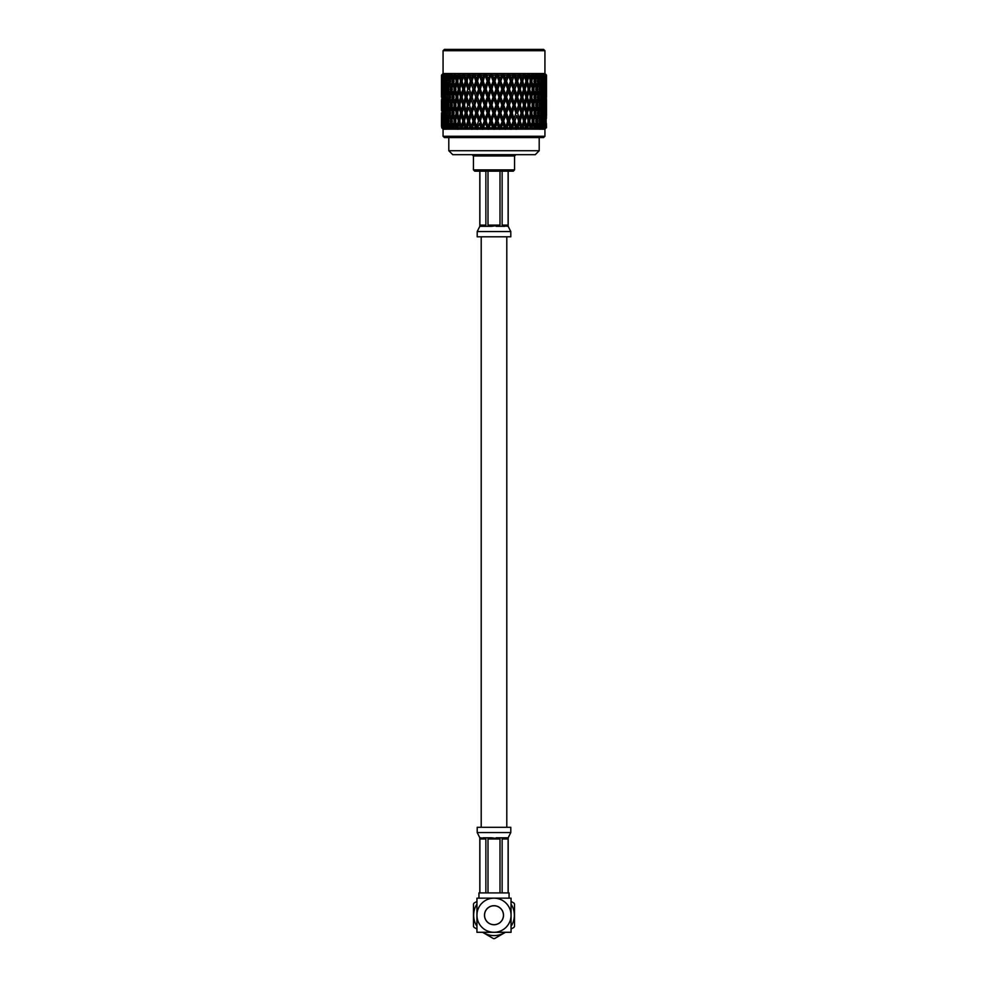 <?xml version="1.0" encoding="UTF-8"?>
<svg xmlns="http://www.w3.org/2000/svg" width="988" height="988" viewBox="0 0 988 988"><rect width="100%" height="100%" fill="white"/><g stroke="black" fill="none" stroke-linecap="round" stroke-linejoin="round"><path stroke-width="1.48" d="M506.795 827.314L506.795 236.799M484.552 915.234A9.448 9.448 0 0 1 498.73 907.046A9.448 9.448 0 0 1 498.73 923.41A9.448 9.448 0 0 1 484.552 915.234M511.055 926.336A20.353 20.353 0 0 0 511.055 904.119M476.945 904.119A20.353 20.353 0 0 0 476.945 926.336M482.897 932.289A20.353 20.353 0 0 0 505.103 932.289M511.055 898.166L476.945 898.166L476.945 932.289L511.055 932.289L511.055 915.234A17.055 17.055 0 0 0 494 898.166L509.055 898.166L509.055 892.917L478.945 892.917L478.945 898.166L494 898.166A17.055 17.055 0 0 0 476.945 915.234A17.055 17.055 0 0 0 494 932.289A17.055 17.055 0 0 0 511.055 915.234L511.055 898.166M503.51 915.234A9.51 9.51 0 0 0 489.245 906.984A9.51 9.51 0 0 0 489.245 923.471A9.51 9.51 0 0 0 503.51 915.234M511.055 901.402L513.97 903.081A23.379 23.379 0 0 1 514.501 903.995L514.501 926.46A23.379 23.379 0 0 1 513.97 927.374L511.055 929.053M476.945 929.053L474.03 927.374A23.379 23.379 0 0 1 473.499 926.46L473.499 903.995A23.379 23.379 0 0 1 474.03 903.081L476.945 901.402M505.461 932.289L494.531 938.6A23.379 23.379 0 0 1 493.469 938.6L482.539 932.289M479.884 892.917L479.884 838.985L480.81 837.812L485.874 838.985L485.874 892.917M488.01 892.917L488.01 838.985L491.95 837.812L499.99 838.985L499.99 892.917M502.126 892.917L502.126 838.985L505.103 837.812L507.177 837.812L508.116 838.985L508.116 892.917M477.204 832.563L510.796 832.563L510.796 827.314L477.204 827.314L477.204 832.563L479.835 837.812L480.81 837.812M510.784 832.563L508.165 837.812L507.177 837.812M535.657 73.606L537.719 75.113L535.508 73.606L535.039 78.719L534.187 75.113L532.1 73.606L531.112 78.719L530.161 75.113L528.074 73.606L526.728 78.719L525.678 75.113L523.603 73.606L521.923 78.719L520.787 75.113L518.552 73.606L499.706 128.922L501.212 127.773L502.793 123.463L502.546 120.968L499.879 126.427L497.866 120.968L499.879 115.51L501.879 120.968M521.923 126.427L520.194 120.968L521.923 115.51L523.615 120.968L521.121 128.922L518.663 120.968L516.119 128.922L517.984 127.773L519.392 123.463L520.775 127.773L517.984 127.773L516.181 129.156M516.773 115.51L518.663 120.968L519.392 118.474L517.601 113.027L519.392 107.556L521.145 113.027L518.663 120.968L516.773 126.427L514.933 120.968L516.773 115.51L518.577 120.968M485.207 123.463L488.035 128.922L486.788 127.773L483.638 127.773L485.454 120.968L482.626 129.156M473.919 123.463L475.401 127.773L476.834 128.922L475.401 127.773L472.449 127.773L474.487 120.968L471.992 129.28L470.016 127.773L467.225 127.773L469.337 120.968L467.25 127.699M471.227 115.51L473.067 120.968L471.227 126.427L469.424 120.968L471.881 113.027L469.337 120.968L466.855 113.027L467.25 111.805M463.631 123.463L464.94 127.773L466.497 128.922L464.94 127.773L462.335 127.773L464.496 120.968L462.878 120.968L461.273 126.427L459.716 120.968L461.273 115.51L462.878 120.968M459.025 123.463L460.235 127.773L461.816 128.922L460.235 127.773L457.852 127.773L460.025 120.968L458.346 120.968L456.888 126.427L455.48 120.968L456.888 115.51L458.346 120.968M454.863 123.463L455.95 127.773L457.543 128.922L455.95 127.773L453.813 127.773L455.987 120.968L454.258 120.968L452.961 126.427L451.726 120.968L452.961 115.51L454.258 120.968M451.195 123.463L452.134 127.773L453.727 128.922L450.281 127.773L452.418 120.968L450.664 120.968L449.552 126.427L448.515 120.968L449.552 115.51L450.664 120.968M448.058 123.463L448.848 127.773L450.405 128.922L447.305 127.773L448.737 122.191M445.502 123.463L446.144 127.773L447.65 128.922L444.921 127.773L446.082 122.438M441.513 113.027L441.722 123.253M441.648 120.968L441.846 115.51L441.55 120.968M442.513 74.236L441.513 75.113L441.513 97.108M441.513 100.69L441.513 109.446M441.599 123.463L441.71 127.773L443.353 129.28L442.007 127.773L442.55 122.957M442.414 120.968L442.822 115.51L442.822 126.427L442.105 120.968M441.957 113.027L442.254 107.556L442.254 118.474L441.747 113.027M441.648 105.061L441.846 110.533L441.55 105.061M441.537 99.553L441.537 110.582M441.513 84.795L441.513 93.527M442.254 123.463L442.538 127.773L444.316 129.28L443.143 127.773L444.02 122.697M445.008 120.968L443.316 120.968M442.822 126.427L443.204 127.069M442.822 115.51L443.204 114.88M443.044 113.027L443.563 107.556L443.563 118.474L442.624 113.027M442.414 105.061L442.822 99.603L443.316 105.061L442.822 110.533L442.105 105.061M441.957 97.108L442.254 91.662L442.624 97.108L442.254 102.579L441.747 97.108M441.648 89.167L441.846 83.696L441.55 89.167M441.599 86.672L441.599 75.743L441.722 86.882M444.452 126.427L443.822 120.968L444.452 115.51L444.971 127.329M443.563 123.463L444.032 127.773L445.835 129.28L444.921 127.773M446.897 120.968L445.156 120.968M444.452 115.51L444.971 114.62M445.872 113.027L444.155 113.027M443.563 118.474L444.02 119.239M443.563 107.556L444.02 106.79M445.008 105.061L443.316 105.061M442.822 110.533L443.204 111.162M442.822 99.603L443.204 98.961M443.044 97.108L443.563 91.662L444.155 97.108L443.563 102.579L442.624 97.108M442.414 89.167L442.822 83.696L442.822 94.626L442.105 89.167M441.957 81.214L442.254 75.743L442.254 86.672L441.747 81.214M442.92 74.631L442.007 75.113L441.846 78.719L441.71 75.113L442.587 74.112M444.452 110.533L443.822 105.061L444.452 99.603L444.971 111.434M445.502 118.474L444.773 113.027L445.502 107.556L446.082 119.499M446.712 126.427L445.872 120.968L446.712 115.51L447.626 120.968L446.712 126.427L447.342 127.576M448.058 128.922L447.305 127.773M449.379 120.968L447.626 120.968M446.712 115.51L447.342 114.373M448.058 113.027L446.317 113.027M445.502 107.556L446.082 106.543M446.897 105.061L445.156 105.061M444.452 99.603L444.971 98.701M445.872 97.108L444.155 97.108M443.563 102.579L444.02 103.345M443.563 91.662L444.02 90.896M445.008 89.167L443.316 89.167M442.822 94.626L443.204 95.256M442.822 83.696L443.204 83.066M443.044 81.214L443.563 75.743L443.563 86.672L442.624 81.214M443.563 75.743L444.971 73.606L443.143 75.113L442.822 78.719L443.229 74.112M444.452 94.626L443.822 89.167L444.452 83.696L444.971 95.515M445.502 102.579L444.773 97.108L445.502 91.662L446.082 103.592M446.712 110.533L445.872 105.061L446.712 99.603L447.626 105.061L446.712 110.533L447.342 111.681M448.058 118.474L447.119 113.027L448.058 107.556L449.071 113.027L448.058 118.474L448.737 119.746M449.552 126.427L450.281 127.773M449.552 115.51L450.824 113.027L449.071 113.027M448.058 107.556L448.737 106.284M449.379 105.061L447.626 105.061M446.712 99.603L447.342 98.454M448.058 97.108L446.317 97.108M445.502 91.662L446.082 90.637M446.897 89.167L445.156 89.167M444.452 83.696L444.971 82.807M445.872 81.214L444.155 81.214M443.563 86.672L444.02 87.438M442.822 78.719L443.204 79.349M445.502 75.743L446.317 81.214L445.502 86.672L444.773 81.214L445.502 75.743L446.848 73.606L444.909 75.113L444.452 78.719L444.514 74.112M444.909 75.113L444.032 75.113M446.712 94.626L445.872 89.167L446.712 83.696L447.626 89.167L446.712 94.626L447.342 95.762M448.058 102.579L447.119 97.108L448.058 91.662L449.071 97.108L448.058 102.579L448.737 103.839M449.552 110.533L448.515 105.061L449.552 99.603L450.664 105.061L449.552 110.533L450.824 113.027M451.195 118.474L450.059 113.027L451.195 107.556L452.393 113.027L451.195 118.474L452.418 120.968M452.961 126.427L453.727 128.922L453.813 127.773M452.961 115.51L454.134 113.027L452.393 113.027M451.195 107.556L452.418 105.061L450.664 105.061M449.552 99.603L450.824 97.108L449.071 97.108M448.058 91.662L448.737 90.39M449.379 89.167L447.626 89.167M446.712 83.696L447.342 82.56M448.058 81.214L446.317 81.214M445.502 86.672L446.082 87.697M444.452 78.719L444.971 79.608M448.058 75.743L449.071 81.214L448.058 86.672L447.119 81.214L449.318 73.606L447.305 75.113L446.712 78.719L446.428 74.112M447.305 75.113L446.144 75.113M449.552 94.626L448.515 89.167L449.552 83.696L450.664 89.167L449.552 94.626L450.824 97.108M451.195 102.579L450.059 97.108L451.195 91.662L452.393 97.108L451.195 102.579L452.418 105.061M452.961 110.533L451.726 105.061L452.961 99.603L454.258 105.061L452.961 110.533L454.134 113.027M454.863 118.474L453.541 113.027L454.863 107.556L456.234 113.027L454.863 118.474L455.987 120.968M457.852 129.28L457.852 127.773M456.888 126.427L457.543 128.922M456.888 115.51L457.95 113.027L456.234 113.027M454.863 107.556L455.987 105.061L454.258 105.061M452.961 99.603L454.134 97.108L452.393 97.108M451.195 91.662L452.418 89.167L450.664 89.167M449.552 83.696L450.824 81.214L449.071 81.214M448.058 86.672L448.737 87.944M446.712 78.719L447.342 79.867M451.195 75.743L452.393 81.214L451.195 86.672L450.059 81.214L452.343 73.606L450.281 75.113L449.552 78.719L448.935 74.112M450.281 75.113L448.861 75.113M452.961 94.626L451.726 89.167L452.961 83.696L454.258 89.167L452.961 94.626L454.134 97.108M454.863 102.579L453.541 97.108L454.863 91.662L456.234 97.108L454.863 102.579L455.987 105.061M456.888 110.533L455.48 105.061L456.888 99.603L458.346 105.061L456.888 110.533L457.95 113.027M459.025 118.474L457.543 113.027L459.025 107.556L460.556 113.027L459.025 118.474L460.025 120.968M461.273 126.427L461.816 128.922L462.335 127.773M461.273 115.51L462.211 113.027L460.556 113.027M459.025 107.556L460.025 105.061L458.346 105.061M456.888 99.603L457.95 97.108L456.234 97.108M454.863 91.662L455.987 89.167L454.258 89.167M452.961 83.696L454.134 81.214L452.393 81.214M451.195 86.672L452.418 89.167M449.552 78.719L450.824 81.214M454.863 75.743L456.234 81.214L454.863 86.672L453.541 81.214L455.9 73.606L453.813 75.113L452.961 78.719L451.998 74.112M453.813 75.113L452.146 75.113M456.888 94.626L455.48 89.167L456.888 83.696L458.346 89.167L456.888 94.626L457.95 97.108M459.025 102.579L457.543 97.108L459.025 91.662L460.556 97.108L459.025 102.579L460.025 105.061M461.273 110.533L459.716 105.061L461.273 99.603L462.878 105.061L461.273 110.533L462.211 113.027M463.631 118.474L462.001 113.027L463.631 107.556L465.299 113.027L463.631 118.474L464.496 120.968M466.077 126.427L464.385 120.968L466.077 115.51L467.806 120.968L466.077 126.427L466.879 128.922L467.225 127.773L466.805 129.156M467.336 114.534L466.855 113.027L468.608 107.556L470.399 113.027L468.608 118.474L469.337 120.968L467.806 120.968M466.077 115.51L466.879 113.027L465.299 113.027M463.631 107.556L464.496 105.061L462.878 105.061M461.273 99.603L462.211 97.108L460.556 97.108M459.025 91.662L460.025 89.167L458.346 89.167M456.888 83.696L457.95 81.214L456.234 81.214M454.863 86.672L455.987 89.167M452.961 78.719L454.134 81.214M459.025 75.743L460.556 81.214L459.025 86.672L457.543 81.214L459.926 73.606L457.839 75.113L456.888 78.719L455.604 74.112M457.839 75.113L455.95 75.113M461.273 94.626L459.716 89.167L461.273 83.696L462.878 89.167L461.273 94.626L462.211 97.108M463.631 102.579L462.001 97.108L463.631 91.662L465.299 97.108L463.631 102.579L464.496 105.061M466.077 110.533L464.385 105.061L466.077 99.603L467.806 105.061L466.077 110.533L466.879 113.027M476.661 115.51L478.587 120.968L476.661 126.427L474.771 120.968L477.155 113.027L474.487 120.968L473.067 120.968M471.227 126.427L471.992 129.28M471.819 129.156L469.424 120.968M473.919 107.556L475.796 113.027L473.919 118.474L472.066 113.027L474.487 105.061L471.881 113.027L470.399 113.027M468.608 107.556L467.336 111.508M471.227 99.603L473.067 105.061L471.227 110.533L469.424 105.061L471.881 97.108L469.337 105.061L467.806 105.061M466.077 99.603L466.879 97.108L465.299 97.108M463.631 91.662L464.496 89.167L462.878 89.167M461.273 83.696L462.211 81.214L460.556 81.214M459.025 86.672L460.025 89.167M456.888 78.719L457.95 81.214M463.631 75.743L465.299 81.214L463.631 86.672L462.001 81.214L464.397 73.606L462.322 75.113L461.273 78.719L459.679 74.112M462.322 75.113L460.235 75.113M466.077 94.626L464.385 89.167L466.077 83.696L467.806 89.167L466.077 94.626L466.879 97.108M467.25 98.331L466.855 97.108L468.608 91.662L470.399 97.108L468.608 102.579L466.855 97.108L467.25 95.898M479.464 123.463L477.155 128.922L479.464 123.463L481.008 127.773L477.945 127.773L477.118 129.156M482.317 115.51L484.305 120.968L482.317 126.427L480.353 120.968L482.65 113.027L479.884 120.968L478.587 120.968M476.661 126.427L477.043 129.28M473.919 118.474L474.771 120.968M479.464 107.556L481.428 113.027L479.464 118.474L477.537 113.027L479.884 105.061L477.155 113.027L475.796 113.027M471.227 110.533L472.066 113.027M476.661 99.603L478.587 105.061L476.661 110.533L474.771 105.061L477.155 97.108L474.487 105.061L473.067 105.061M468.608 102.579L469.424 105.061M473.919 91.662L475.796 97.108L473.919 102.579L472.066 97.108L474.487 89.167L471.881 97.108L470.399 97.108M468.608 91.662L467.336 95.601M471.227 83.696L473.067 89.167L471.227 94.626L469.424 89.167L471.881 81.214L469.337 89.167L467.806 89.167M466.077 83.696L466.879 81.214L465.299 81.214M463.631 86.672L464.496 89.167M461.273 78.719L462.211 81.214M468.608 75.743L470.399 81.214L468.608 86.672L466.855 81.214L469.226 73.606L467.213 75.113L466.077 78.719L464.199 74.112M467.213 75.113L464.953 75.113M467.25 82.436L467.25 79.979M488.121 115.51L490.134 120.968L488.121 126.427L486.121 120.968L488.294 113.027L485.454 120.968L484.305 120.968M482.317 126.427L482.527 129.28M479.464 118.474L480.353 120.968M485.207 107.556L487.208 113.027L485.207 118.474L483.218 113.027L485.454 105.061L482.65 113.027L481.428 113.027M476.661 110.533L477.537 113.027M482.317 99.603L484.305 105.061L482.317 110.533L480.353 105.061L482.65 97.108L479.884 105.061L478.587 105.061M473.919 102.579L474.771 105.061M479.464 91.662L481.428 97.108L479.464 102.579L477.537 97.108L479.884 89.167L477.155 97.108L475.796 97.108M471.227 94.626L472.066 97.108M476.661 83.696L478.587 89.167L476.661 94.626L474.771 89.167L477.155 81.214L474.487 89.167L473.067 89.167M468.608 86.672L469.424 89.167M473.919 75.743L475.796 81.214L473.919 86.672L472.054 81.214L474.376 73.606L471.881 81.214L470.399 81.214M469.226 73.606L467.336 79.682M466.077 78.719L466.879 81.214M474.376 73.606L472.437 75.113L471.227 78.719L469.09 74.112M472.437 75.113L470.029 75.113M491.061 123.463L491.147 120.968L488.294 128.922L491.061 123.463L492.654 127.773L489.468 127.773L488.282 129.156M494 115.51L496.025 120.968L494 126.427L491.975 120.968L494 113.027L491.147 120.968L490.134 120.968M488.121 126.427L488.158 129.28M485.207 118.474L485.454 120.968L486.121 120.968M491.061 107.556L493.074 113.027L491.061 118.474L489.035 113.027L491.147 105.061L488.294 113.027L487.208 113.027M482.317 110.533L483.218 113.027M488.121 99.603L490.134 105.061L488.121 110.533L486.121 105.061L488.294 97.108L485.454 105.061L484.305 105.061M479.464 102.579L480.353 105.061M485.207 91.662L487.208 97.108L485.207 102.579L483.218 97.108L485.454 89.167L482.65 97.108L481.428 97.108M476.661 94.626L477.537 97.108M482.317 83.696L484.305 89.167L482.317 94.626L480.353 89.167L482.65 81.214L479.884 89.167L478.587 89.167M473.919 86.672L474.771 89.167M479.464 75.743L481.428 81.214L479.464 86.672L477.537 81.214L479.76 73.606L477.155 81.214L475.796 81.214M471.227 78.719L472.054 81.214M479.76 73.606L477.933 75.113L476.661 78.719L474.289 74.112M477.933 75.113L475.413 75.113M496.939 123.463L496.853 120.968L494 128.922L495.346 127.773L496.939 123.463L498.532 127.773L495.346 127.773L494 129.156M499.879 115.51L499.706 113.027L496.853 120.968L496.025 120.968M494 126.427L493.877 129.28M491.061 118.474L491.147 120.968L491.975 120.968M496.939 107.556L498.965 113.027L496.939 118.474L494.926 113.027L496.939 107.556L496.853 105.061L494 113.027L493.074 113.027M488.121 110.533L488.294 113.027L489.035 113.027M494 99.603L496.025 105.061L494 110.533L491.975 105.061L494 97.108L491.147 105.061L490.134 105.061M485.207 102.579L485.454 105.061L486.121 105.061M491.061 91.662L493.074 97.108L491.061 102.579L489.035 97.108L491.147 89.167L488.294 97.108L487.208 97.108M482.317 94.626L483.218 97.108M488.121 83.696L490.134 89.167L488.121 94.626L486.121 89.167L488.294 81.214L485.454 89.167L484.305 89.167M479.464 86.672L480.353 89.167M485.207 75.743L487.208 81.214L485.207 86.672L483.218 81.214L485.33 73.606L482.65 81.214L481.428 81.214M476.661 78.719L477.537 81.214M485.33 73.606L483.626 75.113L482.317 78.719L481.02 75.113L479.748 74.112M483.626 75.113L481.02 75.113M499.879 126.427L499.582 129.28L501.212 127.773L504.362 127.773L505.473 129.28L506.992 127.773L508.536 123.463L508.116 120.968L505.35 128.922L506.992 127.773L510.055 127.773L510.957 129.28L512.599 127.773L514.081 123.463L513.513 120.968L510.845 128.922L512.599 127.773L515.551 127.773L516.008 129.28M496.939 118.474L496.853 120.968L497.866 120.968M502.793 107.556L504.782 113.027L502.793 118.474L500.793 113.027L502.793 107.556L502.546 105.061L499.706 113.027L498.965 113.027M494 110.533L494 113.027L494.926 113.027M499.879 99.603L501.879 105.061L499.879 110.533L497.866 105.061L499.879 99.603L499.706 97.108L496.853 105.061L496.025 105.061M491.061 102.579L491.147 105.061L491.975 105.061M496.939 91.662L498.965 97.108L496.939 102.579L494.926 97.108L496.939 91.662L496.853 89.167L494 97.108L493.074 97.108M488.121 94.626L488.294 97.108L489.035 97.108M494 83.696L496.025 89.167L494 94.626L491.975 89.167L494 81.214L491.147 89.167L490.134 89.167M485.207 86.672L485.454 89.167L486.121 89.167M491.061 75.743L493.074 81.214L491.061 86.672L489.035 81.214L491.011 73.606L488.294 81.214L487.208 81.214M482.317 78.719L483.218 81.214M491.011 73.606L488.121 78.719L486.8 75.113L485.38 74.112M489.455 75.113L486.8 75.113M505.683 126.427L503.695 120.968L505.683 115.51L507.647 120.968L505.214 129.28M511.339 115.51L513.229 120.968L511.339 126.427L509.413 120.968L511.339 115.51L510.845 113.027L507.647 120.968M505.683 115.51L504.782 113.027M502.793 118.474L502.546 120.968L503.695 120.968M499.879 110.533L499.706 113.027L500.793 113.027M505.683 99.603L507.647 105.061L505.683 110.533L503.695 105.061L505.683 99.603L505.35 97.108L501.879 105.061M496.939 102.579L496.853 105.061L497.866 105.061M502.793 91.662L504.782 97.108L502.793 102.579L500.793 97.108L502.793 91.662L502.546 89.167L499.706 97.108L498.965 97.108M494 94.626L494 97.108L494.926 97.108M499.879 83.696L501.879 89.167L499.879 94.626L497.866 89.167L499.879 83.696L499.706 81.214L496.853 89.167L496.025 89.167M491.061 86.672L491.147 89.167L491.975 89.167M496.939 75.743L498.965 81.214L496.939 86.672L494.926 81.214L496.939 75.743L496.729 73.606L494 81.214L493.074 81.214M488.121 78.719L488.294 81.214L489.035 81.214M496.729 73.606L494 78.719L492.666 75.113L491.11 74.112M495.334 75.113L492.666 75.113M508.536 118.474L506.572 113.027L508.536 107.556L510.463 113.027L508.116 120.968L509.413 120.968M519.392 107.556L518.663 105.061L513.229 120.968M511.339 126.427L510.722 129.28M514.081 107.556L515.934 113.027L514.081 118.474L512.204 113.027L514.081 107.556L513.513 105.061L510.463 113.027M508.536 107.556L507.647 105.061M505.683 110.533L505.35 113.027L506.572 113.027M502.793 102.579L502.546 105.061L503.695 105.061M508.536 91.662L510.463 97.108L508.536 102.579L506.572 97.108L508.536 91.662L508.116 89.167L504.782 97.108M499.879 94.626L499.706 97.108L500.793 97.108M505.683 83.696L507.647 89.167L505.683 94.626L503.695 89.167L505.683 83.696L505.35 81.214L501.879 89.167M496.939 86.672L496.853 89.167L497.866 89.167M502.793 75.743L504.782 81.214L502.793 86.672L500.793 81.214L502.793 75.743L502.41 73.606L499.706 81.214L498.965 81.214M494 78.719L494 81.214L494.926 81.214M502.41 73.606L499.879 78.719L498.545 75.113L496.89 74.112M501.2 75.113L498.545 75.113M511.339 110.533L509.413 105.061L511.339 99.603L513.229 105.061L510.845 113.027L512.204 113.027M516.773 126.427L516.242 129.28M514.081 118.474L513.513 120.968L514.933 120.968M516.773 110.533L514.933 105.061L516.773 99.603L518.577 105.061L515.934 113.027M516.773 99.603L516.119 97.108L513.229 105.061M511.339 99.603L510.463 97.108M508.536 102.579L508.116 105.061L509.413 105.061M505.683 94.626L505.35 97.108L506.572 97.108M511.339 83.696L513.229 89.167L511.339 94.626L509.413 89.167L511.339 83.696L510.845 81.214L507.647 89.167M502.793 86.672L502.546 89.167L503.695 89.167M508.536 75.743L510.463 81.214L508.536 86.672L506.572 81.214L508.536 75.743L507.993 73.606L504.782 81.214M499.879 78.719L499.706 81.214L500.793 81.214M507.993 73.606L505.683 78.719L504.374 75.113L502.62 74.112M506.98 75.113L504.374 75.113M514.081 102.579L512.204 97.108L514.081 91.662L515.934 97.108L513.513 105.061L514.933 105.061M520.75 98.331L518.663 105.061L521.145 113.027L520.664 114.534M520.775 127.773L521.133 128.922L523.06 127.773L524.369 123.463L523.504 120.968L525.122 120.968L526.728 115.51L528.284 120.968L526.728 126.427L525.122 120.968M521.923 115.51L521.121 113.027L522.701 113.027L524.369 107.556L525.999 113.027L524.369 118.474L522.701 113.027M520.145 116.201L518.663 120.968L520.194 120.968M511.339 94.626L510.845 97.108L516.119 113.027L517.601 113.027M519.392 102.579L517.601 97.108L519.392 91.662L521.145 97.108L518.577 105.061M519.392 91.662L518.663 89.167L515.934 97.108M514.081 91.662L513.229 89.167M508.536 86.672L508.116 89.167L510.845 97.108L512.204 97.108M505.683 78.719L505.35 81.214L508.116 89.167L509.413 89.167M514.081 75.743L515.946 81.214L514.081 86.672L512.204 81.214L514.081 75.743L513.389 73.606L510.463 81.214M502.67 73.606L505.35 81.214L506.572 81.214M513.389 73.606L511.339 78.719L510.067 75.113L508.252 74.112M512.587 75.113L510.067 75.113M516.773 94.626L514.933 89.167L516.773 83.696L518.577 89.167L516.119 97.108L517.601 97.108M520.75 82.436L518.663 89.167L521.145 97.108L520.664 98.627M521.923 110.533L520.194 105.061L521.923 99.603L523.615 105.061L521.121 113.027M526.728 126.427L525.789 128.922L527.765 127.773L528.975 123.463L527.975 120.968L529.654 120.968L531.112 115.51L532.52 120.968L531.112 126.427L529.654 120.968M526.728 115.51L525.789 113.027L527.444 113.027L528.975 107.556L530.457 113.027L528.975 118.474L527.444 113.027M524.369 118.474L523.504 120.968M524.369 107.556L523.504 105.061L525.122 105.061L526.728 99.603L528.284 105.061L526.728 110.533L525.122 105.061M521.923 99.603L521.121 97.108L522.701 97.108L524.369 91.662L525.999 97.108L524.369 102.579L522.701 97.108M514.081 86.672L513.513 89.167L518.663 105.061L520.194 105.061M519.392 86.672L517.601 81.214L519.392 75.743L521.145 81.214L518.577 89.167M516.773 83.696L515.946 81.214M511.339 78.719L510.845 81.214L513.513 89.167L514.933 89.167M508.24 73.606L510.845 81.214L512.204 81.214M518.552 73.606L516.773 78.719L515.563 75.113L513.711 74.112M517.971 75.113L515.563 75.113M518.774 73.606L521.145 81.214L520.664 82.733M521.923 94.626L520.194 89.167L521.923 83.696L523.615 89.167L521.121 97.108M531.112 126.427L530.05 128.922L532.05 127.773L533.137 123.463L532.013 120.968L533.742 120.968L535.039 115.51L536.274 120.968L535.039 126.427L533.742 120.968M531.112 115.51L530.05 113.027L531.766 113.027L533.137 107.556L534.459 113.027L533.137 118.474L531.766 113.027M528.975 118.474L527.975 120.968M528.975 107.556L527.975 105.061L529.654 105.061L531.112 99.603L532.52 105.061L531.112 110.533L529.654 105.061M526.728 110.533L525.789 113.027M526.728 99.603L525.789 97.108L527.444 97.108L528.975 91.662L530.457 97.108L528.975 102.579L527.444 97.108M524.369 102.579L523.504 105.061M524.369 91.662L523.504 89.167L525.122 89.167L526.728 83.696L528.284 89.167L526.728 94.626L525.122 89.167M521.923 83.696L521.121 81.214L522.701 81.214L524.369 75.743L525.999 81.214L524.369 86.672L522.701 81.214M516.773 78.719L516.119 81.214L518.663 89.167L520.194 89.167M519.392 75.743L518.91 74.112M513.624 73.606L516.119 81.214L517.601 81.214M523.047 75.113L520.787 75.113M535.039 126.427L533.866 128.922L535.866 127.773L536.805 123.463L535.582 120.968L537.336 120.968L538.448 115.51L539.485 120.968L538.448 126.427L537.336 120.968M535.039 115.51L533.866 113.027L535.607 113.027L536.805 107.556L537.941 113.027L536.805 118.474L535.607 113.027M533.137 118.474L532.013 120.968M533.137 107.556L532.013 105.061L533.742 105.061L535.039 99.603L536.274 105.061L535.039 110.533L533.742 105.061M531.112 110.533L530.05 113.027M531.112 99.603L530.05 97.108L531.766 97.108L533.137 91.662L534.459 97.108L533.137 102.579L531.766 97.108M528.975 102.579L527.975 105.061M528.975 91.662L527.975 89.167L529.654 89.167L531.112 83.696L532.52 89.167L531.112 94.626L529.654 89.167M526.728 94.626L525.789 97.108M526.728 83.696L525.789 81.214L527.444 81.214L528.975 75.743L530.457 81.214L528.975 86.672L527.444 81.214M524.369 86.672L523.504 89.167M524.369 75.743L523.801 74.112M521.923 78.719L521.121 81.214M527.765 75.113L525.678 75.113M538.448 126.427L537.176 128.922L539.152 127.773L539.942 123.463L539.263 122.191M538.448 115.51L537.176 113.027L538.929 113.027L539.942 107.556L540.881 113.027L539.942 118.474L538.929 113.027M536.805 118.474L535.582 120.968M536.805 107.556L535.582 105.061L537.336 105.061L538.448 99.603L539.485 105.061L538.448 110.533L537.336 105.061M535.039 110.533L533.866 113.027M535.039 99.603L533.866 97.108L535.607 97.108L536.805 91.662L537.941 97.108L536.805 102.579L535.607 97.108M533.137 102.579L532.013 105.061M533.137 91.662L532.013 89.167L533.742 89.167L535.039 83.696L536.274 89.167L535.039 94.626L533.742 89.167M531.112 94.626L530.05 97.108M531.112 83.696L530.05 81.214L531.766 81.214L533.137 75.743L534.459 81.214L533.137 86.672L531.766 81.214M528.975 86.672L527.975 89.167M528.975 75.743L528.321 74.112M526.728 78.719L525.789 81.214M532.05 75.113L530.161 75.113M541.288 126.427L540.374 120.968L541.288 115.51L542.128 120.968L540.658 127.576M539.942 128.922L541.856 127.773L541.918 122.438M541.288 115.51L540.658 114.373M538.621 120.968L540.374 120.968M539.942 118.474L539.263 119.746M539.942 107.556L539.263 106.284M538.448 110.533L537.176 113.027M538.448 99.603L537.176 97.108L538.929 97.108L539.942 91.662L540.881 97.108L539.942 102.579L538.929 97.108M536.805 102.579L535.582 105.061M536.805 91.662L535.582 89.167L537.336 89.167L538.448 83.696L539.485 89.167L538.448 94.626L537.336 89.167M535.039 94.626L533.866 97.108M535.039 83.696L533.866 81.214L535.607 81.214L536.805 75.743L537.941 81.214L536.805 86.672L535.607 81.214M533.137 86.672L532.013 89.167M533.137 75.743L532.396 74.112M531.112 78.719L530.05 81.214M535.854 75.113L534.187 75.113M541.288 110.533L540.374 105.061L541.288 99.603L542.128 105.061L540.658 111.681M542.498 118.474L541.683 113.027L542.498 107.556L543.227 113.027L541.918 119.499M543.548 126.427L542.844 120.968L543.548 115.51L544.178 120.968L543.029 127.329M542.128 128.922L543.968 127.773L543.98 122.697M543.548 115.51L543.029 114.62M541.103 120.968L542.844 120.968M542.498 107.556L541.918 106.543M539.942 113.027L541.683 113.027M541.288 99.603L540.658 98.454M538.621 105.061L540.374 105.061M539.942 102.579L539.263 103.839M539.942 91.662L539.263 90.39M538.448 94.626L537.176 97.108M538.448 83.696L537.176 81.214L538.929 81.214L539.942 75.743L540.881 81.214L539.942 86.672L538.929 81.214M536.805 86.672L535.582 89.167M536.805 75.743L536.002 74.112M535.039 78.719L533.866 81.214M538.448 78.719L537.719 75.113L539.139 75.113L537.176 81.214M541.288 94.626L540.374 89.167L541.288 83.696L542.128 89.167L540.658 95.762M542.498 102.579L541.683 97.108L542.498 91.662L543.227 97.108L541.918 103.592M543.548 110.533L542.844 105.061L543.548 99.603L544.178 105.061L543.029 111.434M544.437 118.474L544.437 107.556L544.956 113.027L543.98 119.239M545.178 126.427L545.178 115.51L544.796 127.069M543.709 128.922L545.462 127.773L545.45 122.957M545.178 115.51L544.796 114.88M542.992 120.968L544.684 120.968M544.437 107.556L543.98 106.79M542.128 113.027L543.845 113.027M543.548 99.603L543.029 98.701M541.103 105.061L542.844 105.061M542.498 91.662L541.918 90.637M539.942 97.108L541.683 97.108M541.288 83.696L540.658 82.56M538.621 89.167L540.374 89.167M539.942 86.672L539.263 87.944M539.942 75.743L538.559 73.606L539.139 75.113M542.498 75.743L543.227 81.214L542.498 86.672L541.683 81.214L542.498 75.743L541.054 73.606L541.856 75.113L541.288 78.719L540.695 75.113L539.065 74.112M541.856 75.113L540.695 75.113M543.548 94.626L542.844 89.167L543.548 83.696L544.178 89.167L543.029 95.515M544.437 102.579L544.437 91.662L544.956 97.108L543.98 103.345M545.178 110.533L545.178 99.603L544.796 111.162M545.746 118.474L545.746 107.556L545.45 118.98M546.154 126.427L546.154 115.51L545.944 126.785M544.66 128.922L546.29 127.773L546.278 123.253M545.178 99.603L544.796 98.961M542.992 105.061L544.684 105.061M544.437 91.662L543.98 90.896M542.128 97.108L543.845 97.108M543.548 83.696L543.029 82.807M541.103 89.167L542.844 89.167M542.498 86.672L541.918 87.697M539.942 81.214L541.683 81.214M541.288 78.719L540.658 79.867M544.437 75.743L544.437 86.672L544.437 75.743L542.955 73.606L543.968 75.113L543.548 78.719L543.091 75.113L541.572 74.112M543.968 75.113L543.091 75.113M545.178 94.626L545.178 83.696L544.796 95.256M545.746 102.579L545.746 91.662L545.45 103.073M546.154 110.533L546.154 99.603L545.944 110.891M546.401 118.474L546.401 107.556L546.278 118.684M546.488 115.51L546.463 99.553M546.488 126.427L546.29 127.773M545.178 83.696L544.796 83.066M542.992 89.167L544.684 89.167M544.437 86.672L543.98 87.438M542.128 81.214L543.845 81.214M543.548 78.719L543.029 79.608M545.08 74.631L544.24 73.606L545.45 75.113L545.178 78.719L544.857 75.113L543.486 74.112M545.45 75.113L543.029 73.606M545.746 86.672L545.746 75.743L545.45 87.179M546.154 94.626L546.154 83.696L545.944 94.972M546.401 102.579L546.401 91.662L546.278 102.777M545.178 78.719L544.796 79.349M545.487 74.236L546.29 75.113L546.154 78.719L545.994 75.113L544.771 74.112M546.401 86.672L546.401 75.743L546.278 86.882M546.488 83.696L546.488 94.626L546.475 75.113L544.907 73.606L546.475 75.113L546.488 78.719M546.488 97.108L546.488 94.626M444.032 127.773L443.143 127.773M468.608 123.463L470.016 127.773L471.758 129.28M502.793 123.463L504.362 127.773M508.536 123.463L510.055 127.773M514.081 123.463L515.551 127.773M524.369 123.463L525.665 127.773L523.06 127.773L521.195 129.156M528.975 123.463L530.148 127.773L525.789 128.922M533.137 123.463L534.187 127.773L530.05 128.922M536.805 123.463L537.719 127.773L533.866 128.922M539.942 123.463L540.695 127.773L537.176 128.922M542.498 123.463L543.079 127.773L539.991 129.28L540.695 127.773M544.437 123.463L544.857 127.773L543.968 127.773M545.746 123.463L545.994 127.773L543.733 129.28L544.857 127.773M546.401 123.463L546.475 127.773M544.931 50.709L443.069 50.709L444.39 49.4L543.61 49.4L544.931 50.709L544.931 73.544L443.069 73.544L441.513 75.113L441.513 78.719M544.931 73.544L546.488 75.113M442.883 129.156L545.117 129.156M545.994 127.773L545.043 128.922M543.079 127.773L542.165 129.28M537.719 127.773L537.287 129.156M534.187 127.773L533.965 129.156M530.148 127.773L530.148 129.156M525.665 127.773L525.875 129.156M498.532 127.773L499.582 129.28M492.654 127.773L493.778 128.922M481.008 127.773L482.366 128.922M443.069 129.342L443.069 136.258L544.931 136.258L544.931 129.342M544.931 136.258L543.61 137.567L444.39 137.567L443.069 136.258M448.799 137.567L448.799 150.732L539.201 150.732L539.201 137.567M539.201 150.732L535.261 154.671L452.739 154.671L448.799 150.732M515.872 154.671L514.563 155.981L514.563 169.874L473.437 169.874L473.437 155.981L472.128 154.671M514.563 169.874L513.254 171.183L474.746 171.183L473.437 169.874M518.663 120.968L520.75 127.699M496.989 73.606L516.119 128.922M491.271 73.606L510.957 129.28M485.59 73.606L505.473 129.28M480.007 73.606L499.842 129.28M474.611 73.606L494.124 129.28M469.448 73.606L488.418 129.28M467.336 82.733L482.786 129.28M467.336 98.627L477.278 129.28M485.874 171.183L485.874 225.116L482.897 226.301L480.823 226.301L479.884 225.116L479.884 171.183M482.897 226.301L491.925 226.301L488.01 225.116L488.01 171.183M508.116 171.183L508.116 225.116L507.19 226.301L502.126 225.116L502.126 171.183M499.99 171.183L499.99 225.116L491.925 226.301M477.204 231.55L477.204 236.799L510.796 236.799L510.796 231.55L477.204 231.55L479.835 226.301L480.823 226.301M510.784 231.55L508.165 226.301L507.19 226.301M491.95 837.812L482.897 837.812M505.103 837.812L496.075 837.812M508.116 838.985L502.126 838.985M499.99 838.985L488.01 838.985M485.874 838.985L479.884 838.985M514.563 155.981L473.437 155.981M496.05 226.301L505.103 226.301M479.884 225.116L485.874 225.116M488.01 225.116L499.99 225.116M502.126 225.116L508.116 225.116M481.205 827.314L481.205 236.799M479.822 837.812L479.822 892.917M508.178 837.812L508.178 892.917M441.513 115.51L441.513 126.427M546.488 99.603L546.488 110.533M443.069 50.709L443.069 73.544M479.822 226.301L479.822 171.183M508.178 226.301L508.178 171.183"/></g></svg>
